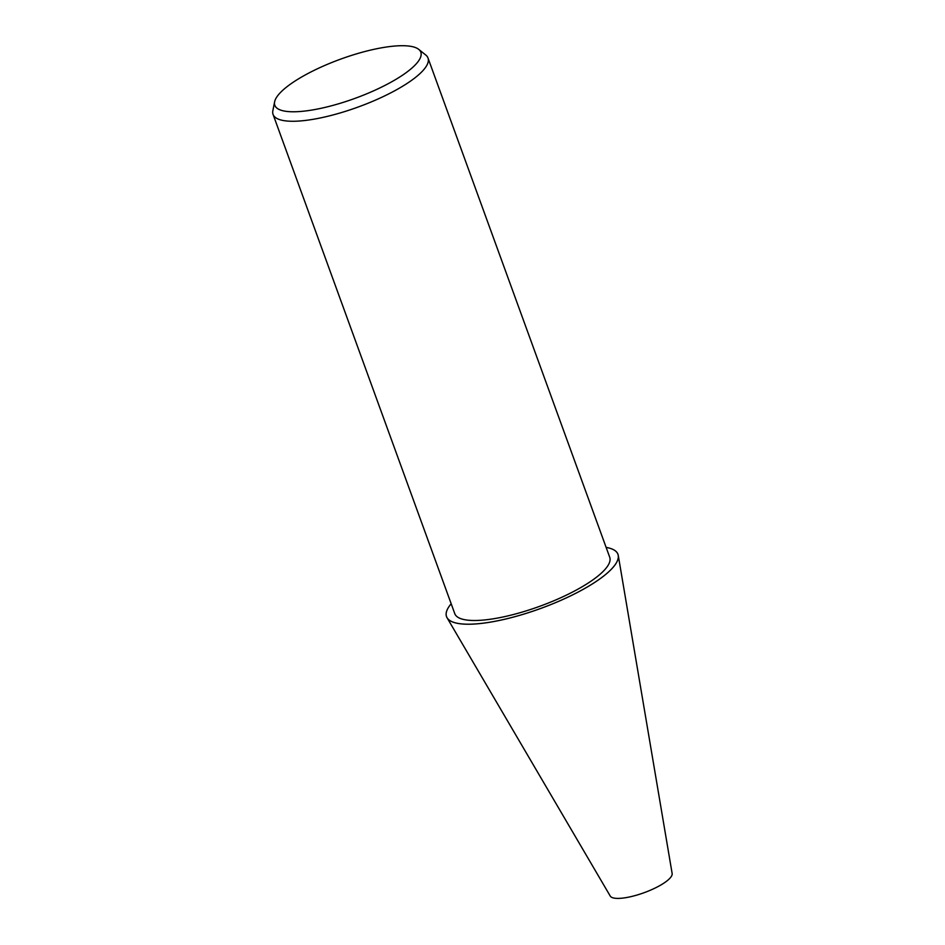 <?xml version="1.0" encoding="UTF-8"?>
<svg xmlns="http://www.w3.org/2000/svg" width="945" height="945" viewBox="0 0 945 945"><rect width="100%" height="100%" fill="white"/><g stroke="black" fill="none" stroke-linecap="round" stroke-linejoin="round"><path stroke-width="1.42" d="M606.135 547.415A91.169 24.511 160 0 1 610.576 548.478A91.216 24.535 160 0 1 618.266 555.412A91.216 24.535 160 0 1 552.53 603.902A91.216 24.535 160 0 1 453.86 622.424A91.216 24.535 160 0 1 447.044 617.735A91.216 24.535 160 0 1 451.178 603.772A91.169 24.511 160 0 0 453.907 622.401A91.169 24.511 160 0 0 567.921 597.134A91.169 24.511 160 0 0 610.576 548.478A91.216 24.535 160 0 0 606.123 547.379M618.266 555.412L672.143 873.523A32.98 8.871 160 0 1 648.388 891.052A32.98 8.871 160 0 1 612.714 897.75A32.98 8.871 160 0 1 610.246 896.061L447.044 617.735M418.706 49.364L425.77 55.023A82.439 22.172 160 0 1 428.002 58.011A82.439 22.172 160 0 1 370.735 102.131A82.439 22.172 160 0 1 279.696 119.637A82.439 22.172 160 0 1 273.058 114.404A82.439 22.172 160 0 1 272.857 110.683L274.629 101.8A77.679 20.884 160 0 1 334.577 61.413A77.679 20.884 160 0 1 414.56 47.25A77.679 20.884 160 0 1 418.706 49.364A77.679 20.884 160 0 1 372.519 91.322A77.679 20.884 160 0 1 281.067 110.234A77.679 20.884 160 0 1 274.629 101.8M428.002 58.011L609.714 557.243A82.439 22.172 160 0 1 552.435 601.363A82.439 22.172 160 0 1 461.396 618.869A82.439 22.172 160 0 1 454.769 613.636L273.058 114.404"/></g></svg>
